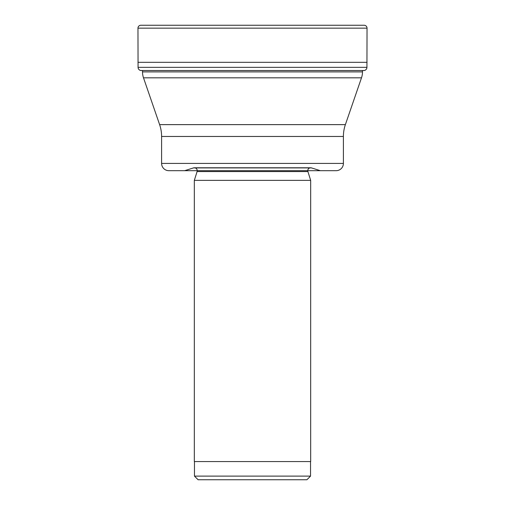 <?xml version="1.0" encoding="UTF-8"?>
<svg xmlns="http://www.w3.org/2000/svg" width="505" height="505" viewBox="0 0 505 505"><rect width="100%" height="100%" fill="white"/><g stroke="black" fill="none" stroke-linecap="round" stroke-linejoin="round"><path stroke-width="0.76" d="M138.067 67.348L137.966 28.16L138.067 67.348A3.308 3.308 0 0 0 140.674 70.517A3.308 3.308 0 0 1 138.067 67.348L366.933 67.348L367.034 28.16A2.91 2.91 0 0 0 364.124 25.25L140.876 25.25A2.91 2.91 0 0 0 137.966 28.16L367.034 28.16M343.4 163.418L161.6 163.418A7.272 7.272 0 0 0 168.872 170.69L336.128 170.69A7.272 7.272 0 0 0 343.4 163.418L343.4 136.464A36.36 36.36 0 0 1 345.382 124.628L361.498 77.82A18.18 18.18 0 0 0 362.489 71.899L362.489 70.561L364.326 70.517A3.308 3.308 0 0 0 366.933 67.348M367.034 62.323L137.966 62.323M140.674 70.517L364.326 70.517M362.489 71.899L142.511 71.899L142.511 70.517M142.511 71.899A18.18 18.18 0 0 0 143.502 77.82L361.498 77.82M345.382 124.628L159.618 124.628L143.502 77.82M159.618 124.628A36.36 36.36 0 0 1 161.6 136.464L343.4 136.464M161.6 163.418L161.6 136.464M168.872 170.69L307.766 170.69A2.91 2.91 0 0 1 309.799 167.919M336.128 170.69L320.347 170.69L311.553 167.919L193.447 167.919L184.653 170.69L197.234 170.69A2.91 2.91 0 0 0 195.201 167.919M311.553 167.919A2.91 2.91 0 0 0 310.676 167.78L194.324 167.78A2.91 2.91 0 0 0 193.447 167.919M194.324 180.361L310.676 180.361L310.676 461.57L194.324 461.57L194.324 180.361L197.095 171.567A2.91 2.91 0 0 0 197.234 170.69M197.095 171.567L307.905 171.567A2.91 2.91 0 0 1 307.766 170.69M307.905 171.567L310.676 180.361M194.463 461.57L194.463 476.114L310.537 476.114L310.537 461.57M194.463 476.114L198.099 479.75L306.901 479.75L310.537 476.114M140.876 25.25A2.91 2.91 0 0 0 137.966 28.16"/></g></svg>
